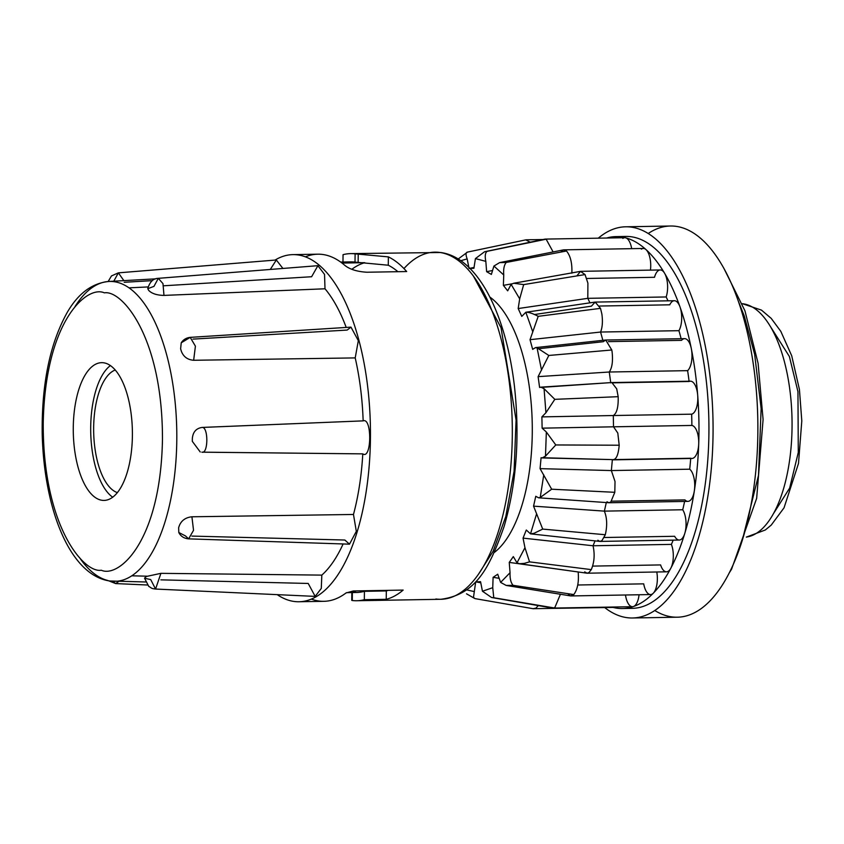 <?xml version="1.0" encoding="UTF-8"?>
<svg xmlns="http://www.w3.org/2000/svg" width="844" height="844" viewBox="0 0 844 844"><rect width="100%" height="100%" fill="white"/><g stroke="black" fill="none" stroke-linecap="round" stroke-linejoin="round"><path stroke-width="1.27" d="M458.197 258.992L467.555 252.082C465.698 252.367 465.571 254.645 467.154 258.897L469.074 268.466L473.917 268.286L475.425 258.591L484.561 251.755L487.115 251.333C485.194 252.778 484.762 256.122 485.827 261.366L486.629 271.684L491.366 274.427L493.919 266.05L499.595 262.621L506.263 262.431C504.132 264.932 503.298 269.12 503.741 274.986L503.383 285.356L507.687 290.832L511.105 284.354L513.711 283.246L523.691 284.597L519.682 298.839L518.184 308.545L521.771 316.394L525.823 312.248C528.777 312.132 532.902 313.493 538.208 316.331L530.032 339.678L532.659 349.353L535.518 347.612L537.058 347.833L548.822 355.461L538.113 376.635L539.601 387.48L540.825 387.153L544.063 388.683L554.814 399.339L545.931 412.727L541.89 416.883L542.122 428.161L546.342 432.012L555.785 444.957L545.488 456.161L542.196 457.923L541.088 457.701L540.065 468.642L551.659 489.214L540.234 497.464L538.577 497.802L535.771 496.283L533.556 506.147L542.713 529.093L534.052 533.303L530.517 533.851L526.297 530.021L523.048 538.124L524.957 547.703L529.557 561.872L524.219 563.402L519.461 563.729L517.003 562.811L513.321 556.607L509.248 562.41L510.05 572.728C509.839 578.615 510.863 582.814 513.099 585.325L506.178 585.441L500.619 582.392L497.717 574.226L493.107 577.328L492.738 587.688L493.74 597.457L494.457 597.847L491.577 597.51L482.462 591.243L480.552 581.685L475.71 581.864L473.484 597.309L474.898 598.596L466.532 593.817M311.373 599.092A173.59 74.462 -91 0 0 323.864 601.318A173.59 74.462 -91 0 0 346.008 592.973L353.372 590.958L403.147 590.093A173.59 74.462 89 0 1 386.236 599.314L364.334 599.694A173.59 74.462 89 0 1 356.717 600.738A173.59 74.462 89 0 1 352.275 600.517L352.37 592.551M275.017 260.089A173.59 74.462 89 0 1 292.942 254.624A173.59 74.462 89 0 1 366.602 378.523A173.59 74.462 89 0 1 298.976 601.751A173.59 74.462 89 0 1 277.233 594.651M147.035 576.188L131.801 575.798M146.666 576.41L145.537 577.106A150.548 64.577 -91 0 0 146.666 576.41L160.909 573.34L321.828 575.112L321.279 588.426L315.181 596.391L308.218 583.457L160.845 579.849M145.537 577.106L144.567 578.224L150.717 579.596L155.549 589.049C150.939 588.405 152.469 588.542 148.713 586.327L144.546 578.182M321.828 575.112A157.058 67.362 -91 0 0 343.118 543.958M179.361 525.548L178.643 527.648A150.548 64.577 -91 0 0 179.361 525.548C181.576 520.358 185.764 517.435 191.915 516.781L353.478 514.471L356.326 531.361L349.49 544.169L344.837 540.023L191.894 536.088M178.643 527.648L178.801 532.501L185.448 535.919L188.634 538.862C184.087 538.451 180.827 536.373 178.854 532.617L178.812 532.543M353.478 514.471A157.058 67.362 -91 0 0 362.783 453.945M202.212 452.184L362.793 453.872L201.853 452.152C208.331 454.325 208.531 426.811 202.127 427.433C196.156 428.309 192.896 432.033 192.337 438.606L192.305 441.328L200.239 451.983M192.305 441.328A150.548 64.577 -91 0 0 192.337 438.606M202.127 427.433L363.152 420.871A157.058 67.362 -91 0 0 359.871 383.25A157.058 67.362 -91 0 0 355.208 357.909L358.331 340.659L350.977 327.134L347.169 330.067L192.97 339.109M494.299 552.472A133.922 57.445 -91 0 0 529.315 386.752A133.922 57.445 -91 0 0 489.858 297.067M110.406 365.579A68.881 29.551 -91 0 0 92.228 450.949A68.881 29.551 -91 0 0 112.695 497.2M74.799 451.255A68.881 29.551 89 0 1 101.639 362.667A68.881 29.551 89 0 1 130.873 411.84A68.881 29.551 89 0 1 104.034 500.418A68.881 29.551 89 0 1 74.799 451.255M115.238 370.01A61.992 26.597 -91 0 0 95.024 448.976A61.992 26.597 -91 0 0 117.369 492.611M689.063 381.214A169.454 72.689 -91 0 0 688.124 374.082A169.454 72.689 -91 0 0 687.617 370.653A16.532 7.09 -91 0 0 691.626 350.46A16.532 7.09 -91 0 0 691.31 348.614A185.986 79.779 89 0 1 697.693 395.298A185.986 79.779 89 0 1 698.716 443.838A185.986 79.779 89 0 1 694.327 490.923A16.532 7.09 -91 0 0 694.369 480.12A16.532 7.09 -91 0 0 689.706 469.201L611.351 470.562L615.023 481.502L614.812 492.305L610.782 502.032L608.862 502.739L607.005 501.758M606.308 502.56L604.367 511.126C607.079 517.868 607.385 525.738 605.296 534.737L601.899 540.698L599.831 541.405L597.847 540.255M599.831 541.405L530.517 533.851L536.446 514.323M538.314 605.602L535.982 608.123L533.134 608.693L474.898 598.596M611.974 607.047A16.532 7.09 -91 0 0 612.649 607.311A16.532 7.09 -91 0 0 613.514 607.416L533.134 608.693M529.557 561.872L591.296 569.616L589.017 572.496L587.16 573.203L584.67 571.884M560.437 594.25L554.919 607.385L553.949 607.902L494.457 597.847M568.36 594.492L570.586 595.906L573.793 594.577L513.099 585.325M498.698 578.235L493.107 577.328M614.358 459.579L690.719 458.25A16.532 7.09 -91 0 0 691.932 458.471A16.532 7.09 -91 0 0 698.716 443.838A16.532 7.09 -91 0 0 698.378 437.213A16.532 7.09 -91 0 0 691.88 425.45L613.525 426.811L617.797 433.046L619.201 445.221L555.785 444.957M542.059 387.322L611.837 382.554L616.69 388.82L618.177 396.68L554.814 399.339M691.88 425.45A169.454 72.689 -91 0 0 691.637 414.172A16.532 7.09 -91 0 0 697.693 395.298A16.532 7.09 -91 0 0 697.439 392.987A16.532 7.09 -91 0 0 690.424 381.193A16.532 7.09 -91 0 0 689.094 381.509L612.944 382.828M687.617 370.653L609.262 372.014L610.75 382.87M538.841 348.688L603.207 341.725L605.718 340.026L611.794 349.996L612.1 351.842C613.092 361.148 612.143 367.868 609.262 372.014L538.113 376.635M681.129 338.718A169.454 72.689 -91 0 0 678.924 330.679A16.532 7.09 -91 0 0 681.33 312.512A16.532 7.09 -91 0 0 680.011 306.973A185.986 79.779 89 0 1 691.31 348.614A16.532 7.09 -91 0 0 684.611 338.655A16.532 7.09 -91 0 0 681.551 340.354L608.418 341.63M534.315 314.548L591.401 306.172L595.157 302.089L600.495 308.355L601.846 313.894C602.88 321.258 602.458 327.303 600.58 332.04L602.848 340.332M667.984 300.823A169.454 72.689 -91 0 0 666.159 296.961A16.532 7.09 -91 0 0 667.256 281.748A16.532 7.09 -91 0 0 664.566 273.203A185.986 79.779 89 0 1 680.011 306.973A16.532 7.09 -91 0 0 674.314 300.717A16.532 7.09 -91 0 0 669.756 304.811L599.493 306.034M576.832 275.925L580.493 271.367L585.05 274.585L587.899 283.13L587.814 298.333L589.924 302.838M606.667 238.029A185.986 79.779 89 0 1 615.92 236.605A185.986 79.779 89 0 1 625.657 237.818A185.986 79.779 89 0 1 646.029 249.624A185.986 79.779 89 0 1 664.566 273.203A16.532 7.09 -91 0 0 660.24 269.953A16.532 7.09 -91 0 0 654.501 277.296L586.738 278.467M560.701 252.103L563.381 249.898L566.514 251.006L506.263 262.431M611.594 501.178L684.927 499.901A16.532 7.09 -91 0 0 687.923 501.378A16.532 7.09 -91 0 0 694.327 490.923A185.986 79.779 89 0 1 684.8 533.355A185.986 79.779 89 0 1 670.811 568.234A185.986 79.779 89 0 1 653.298 593.195A185.986 79.779 89 0 1 644.51 600.749A185.986 79.779 89 0 1 633.464 606.519A16.532 7.09 -91 0 0 639.066 594.756M627.356 608.07A185.986 79.779 -91 0 0 632.346 608.345A185.986 79.779 -91 0 0 654.469 600.58A185.986 79.779 -91 0 0 707.62 394.813A185.986 79.779 -91 0 0 625.868 236.436A185.986 79.779 -91 0 0 620.899 236.879M598.269 238.177A195.629 83.915 89 0 1 602.437 234.959A195.629 83.915 89 0 1 625.699 226.793A195.629 83.915 89 0 1 711.692 393.388A195.629 83.915 89 0 1 655.777 609.822A195.629 83.915 89 0 1 632.515 617.987A195.629 83.915 89 0 1 604.694 607.564M654.786 610.507A195.629 83.915 -91 0 0 677.31 617.207A195.629 83.915 -91 0 0 700.573 609.041A195.629 83.915 -91 0 0 756.488 392.608A195.629 83.915 -91 0 0 670.505 226.013A195.629 83.915 -91 0 0 648.224 233.493M342.97 262.02L343.054 254.666A173.59 74.462 89 0 1 350.671 253.622A173.59 74.462 89 0 1 355.102 253.854L388.367 256.882A173.59 74.462 89 0 1 406.681 271.546L366.866 272.232C357.139 271.641 349.817 269.373 344.901 265.427A173.59 74.462 -91 0 0 317.819 254.192A173.59 74.462 -91 0 0 305.422 256.85M364.492 254.413A173.59 74.462 89 0 1 364.956 254.287L363.036 254.318M356.484 590.905L352.159 591.992M397.914 271.694A165.318 70.917 -91 0 0 388.282 265.227L355.018 262.104A165.318 70.917 -91 0 0 350.819 261.883A165.318 70.917 -91 0 0 342.959 263.043L364.418 262.674M364.756 262.695A165.318 70.917 -91 0 0 351.842 269.289M346.209 327.44A157.058 67.362 -91 0 0 325.003 288.785L324.539 274.427L317.903 265.681L311.615 276.737L163.567 285.789M282.898 268.455L276.336 259.984L270.302 269.447M362.793 453.872C371.708 460.064 372.183 417.136 363.152 420.871M352.37 592.256A165.318 70.917 -91 0 0 356.569 592.477A165.318 70.917 -91 0 0 364.429 591.317L386.32 590.937A165.318 70.917 -91 0 0 388.198 590.357M364.429 591.317L364.334 599.694M388.282 265.227L388.367 256.882M386.32 590.937L386.236 599.314M355.208 357.909L193.656 360.272C187.526 359.776 183.401 356.717 181.291 351.093A150.548 64.577 -91 0 0 180.627 348.804L181.291 351.093M350.977 327.134L190.227 337.368L181.228 342.812L180.627 348.804M325.003 288.785L163.989 295.4C157.744 295.294 153.028 293.976 149.821 291.433A150.548 64.577 -91 0 0 148.723 290.442L149.821 291.433M317.903 265.681L158.313 278.33L153.967 286.369L147.774 288.69L148.723 290.442M152.331 280.63L124.184 282.286M129.005 287.836L148.133 286.939M191.915 516.781L193.529 530.306L188.634 538.862L349.49 544.169M160.909 573.34L155.56 589.049L315.181 596.391M118.835 581.421L115.639 583.573L112.6 581.252M113.792 281.2L118.36 272.855L123.878 280.63M147.763 288.69L147.774 288.606C149.778 281.854 153.292 278.425 158.313 278.33L162.966 283.616L163.989 295.4M181.228 342.812L181.302 342.696C183.37 339.583 186.345 337.8 190.216 337.368L195.407 346.167L193.656 360.272M532.575 331.291L525.823 312.248L594.862 302.12M467.555 252.082L525.738 239.875L530.243 242.186M469.813 268.308L473.938 267.453M487.115 251.333L546.142 239.2L553.115 251.945M543.367 239.77L546.142 239.2M486.629 271.684L492.105 270.586M503.383 285.356L511.875 283.837M566.514 251.006C570.512 255.901 572.285 263.286 571.852 273.171M523.691 284.597L585.05 274.585M518.184 308.545L587.814 298.333L666.159 296.961M538.208 316.331L600.495 308.355M530.032 339.678L600.58 332.04L678.924 330.679M548.822 355.461L611.794 349.996M541.89 416.883L613.293 415.533L613.525 426.811L542.122 428.161M618.177 396.68C618.462 407.072 616.827 413.36 613.293 415.533L691.637 414.172M543.314 457.754L612.375 459.611L611.351 470.562L540.065 468.642M619.201 445.221C618.325 455.349 616.046 460.149 612.375 459.611L542.196 457.923M691.932 458.471L613.271 459.843M551.659 489.214L614.812 492.305M533.556 506.147L604.367 511.126L682.722 509.765A169.454 72.689 -91 0 0 684.611 501.431M542.713 529.093L605.296 534.737M595.052 540.877L593.047 545.762C594.925 554.318 594.345 562.273 591.296 569.616M523.048 538.124L593.047 545.762L671.402 544.391A169.454 72.689 -91 0 0 673.164 540.139M480.616 582.719L475.71 581.864M578.256 571.979L578.172 572.084C579.026 581.885 577.57 589.386 573.793 594.577M509.248 562.41L578.9 572.074M553.949 607.902L550.932 607.395M577.781 584.997L643.708 583.848A16.532 7.09 -91 0 0 650.555 594.556A16.532 7.09 -91 0 0 653.298 593.195A16.532 7.09 -91 0 0 656.78 571.989M587.16 573.203L666.507 571.821A16.532 7.09 -91 0 1 660.599 564.921L592.678 566.102M666.507 571.821A16.532 7.09 -91 0 0 670.811 568.234A16.532 7.09 -91 0 0 671.402 544.391M625.478 594.988A16.532 7.09 -91 0 0 632.483 606.699A16.532 7.09 -91 0 0 633.464 606.519A185.986 79.779 89 0 1 622.387 608.524A185.986 79.779 89 0 1 612.649 607.311M600.116 541.415L679.262 540.033A16.532 7.09 -91 0 1 674.651 536.288L604.209 537.512M679.262 540.033A16.532 7.09 -91 0 0 684.8 533.355A16.532 7.09 -91 0 0 682.722 509.765M613.514 607.416A16.532 7.09 -91 0 0 615.033 606.994M689.706 469.201A169.454 72.689 -91 0 0 690.708 458.492M650.45 270.122A16.532 7.09 -91 0 0 646.029 249.624A16.532 7.09 -91 0 0 643.35 248.463A16.532 7.09 -91 0 0 641.387 249.149M631.671 248.663A16.532 7.09 -91 0 0 625.657 237.818A16.532 7.09 -91 0 0 624.792 237.713A16.532 7.09 -91 0 0 622.819 238.398M478.643 573.962L493.139 551.248L505.767 516.602L514.08 471.268L516.074 420.027L501.03 327.694L473.463 276.136M435.884 598.987A173.59 74.462 -91 0 0 440.832 599.282A173.59 74.462 -91 0 0 508.457 376.055A173.59 74.462 -91 0 0 439.735 252.451A173.59 74.462 -91 0 0 434.787 252.156A173.59 74.462 -91 0 0 403.959 268.571M104.371 292.857C121.874 289.671 162.786 336.956 162.459 439.713C160.508 542.259 118.677 578.193 101.301 570.227C83.799 573.414 42.896 526.139 43.223 423.371C45.175 320.836 86.995 284.892 104.371 292.857M75 306.604A149.958 64.323 89 0 1 108.77 281.474A149.958 64.323 89 0 1 114.109 281.696A149.958 64.323 89 0 1 173.474 388.472A149.958 64.323 89 0 1 113.982 581.316A149.958 64.323 89 0 1 110.786 581.062M742.309 540.255L758.492 475.404L761.14 408.559L754.652 354.374L744.281 316.036L738.141 300.664M773.326 513.869L789.646 488.085L798.287 452.458L797.949 391.616L789.383 356.495L770.055 325.953M746.36 537.058A116.831 50.112 -91 0 0 789.467 387.006A116.831 50.112 -91 0 0 742.309 303.713M107.863 580.503A149.958 64.323 89 0 1 79.357 557.378M352.148 592.551L352.064 600.242M355.102 253.854L355.018 262.104M358.141 262.326L358.236 254.076M474.201 591.56L466.51 589.851M492.738 587.688L482.462 591.243M510.05 572.728L500.619 582.392M524.957 547.703L517.003 562.811M543.747 474.866L540.234 497.464M546.342 432.012L545.488 456.161M544.063 388.683L545.931 412.727M537.058 347.833L541.531 370.136M511.105 284.354L519.682 298.839M493.919 266.05L503.741 274.986M475.425 258.591L485.827 261.366M460.782 260.69L467.154 258.897M350.671 253.622L440.758 252.514C478.094 257.589 506.062 314.58 514.439 386.193C519.957 436.949 516.528 483.665 504.153 526.35C489.931 566.461 476.786 594.619 440.832 599.282L356.717 600.738M155.729 278.847L108.77 281.474C92.123 283.173 78.355 293.343 67.467 312.006C50.049 343.065 41.63 383.556 42.2 433.51C43.835 507.719 69.366 575.249 109.762 580.978L145.537 581.98M723.92 268.424L744.935 310.771L758.102 363.342L763.092 419.51L756.657 498.35L731.579 569.183L729.216 572.971M742.287 303.661L761.467 310.107L771.216 318.388L780.805 331.344L791.714 355.788L799.426 389.485L801.8 420.882L798.498 463.451L784.044 507.814L771.226 525.095L765.339 529.969L746.349 537.111M298.976 601.751L323.864 601.318M608.862 502.739L538.577 497.802M533.429 608.756L505.746 603.966M586.77 573.171L519.461 563.729M570.586 595.906L506.178 585.441M611.837 382.554L690.424 381.193M605.718 340.026L684.611 338.655M595.157 302.089L674.314 300.717M580.883 271.335L660.24 269.953M615.92 236.605L625.868 236.436M625.699 226.793L670.505 226.013M292.942 254.624L317.819 254.192M351.748 600.369L351.832 592.562M346.494 592.657L356.569 592.477M340.67 262.062L350.819 261.883M147.394 585.008L115.639 583.573L108.728 580.82M276.336 259.984L118.36 272.855L111.461 275.946L108.169 281.516M525.738 239.875L486.925 248.009M544.696 239.158L484.561 251.755M563.381 249.898L499.595 262.621M580.493 271.367L513.711 283.246M605.517 340.037L535.518 347.612M611.731 382.564L540.825 387.153M552.387 608.039L491.577 597.51M571.071 595.938L650.555 594.556M552.957 608.081L632.483 606.699M609.051 502.75L687.923 501.378M563.866 249.845L643.35 248.463M545.266 239.095L624.792 237.713M526.297 239.812L542.956 239.527M622.387 608.524L632.346 608.345M632.515 617.987L677.31 617.207"/></g></svg>
